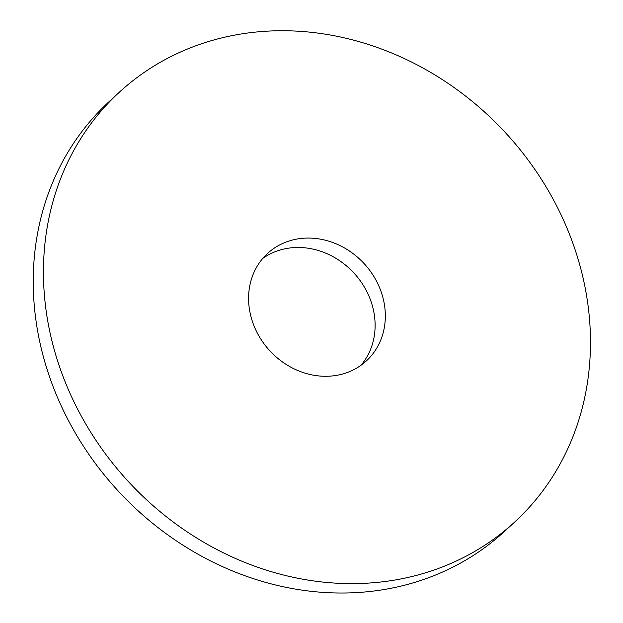 <?xml version="1.0" encoding="UTF-8"?>
<svg xmlns="http://www.w3.org/2000/svg" width="623" height="623" viewBox="0 0 623 623"><rect width="100%" height="100%" fill="white"/><g stroke="black" fill="none" stroke-linecap="round" stroke-linejoin="round"><path stroke-width="0.93" d="M206.143 42.263A291.992 256.847 47.4 0 0 119.211 92.336A291.992 256.847 47.4 0 0 127.98 481.127A291.992 256.847 47.4 0 0 514.707 522.012A291.992 256.847 47.4 0 0 540.748 178.264A291.992 256.847 47.4 0 0 206.143 42.263M289.259 240.945A73 64.216 47.4 0 0 267.524 253.468A73 64.216 47.4 0 0 269.712 350.663A73 64.216 47.4 0 0 366.394 360.881A73 64.216 47.4 0 0 372.904 274.945A73 64.216 47.4 0 0 289.259 240.945M119.211 92.336L108.994 101.744A291.992 256.847 47.4 0 0 117.763 490.527A291.992 256.847 47.4 0 0 504.49 531.411L514.707 522.012M360.997 365.273A73 64.216 47.4 0 0 360.476 281.09A73 64.216 47.4 0 0 279.034 250.353A73 64.216 47.4 0 0 262.704 258.483"/></g></svg>
